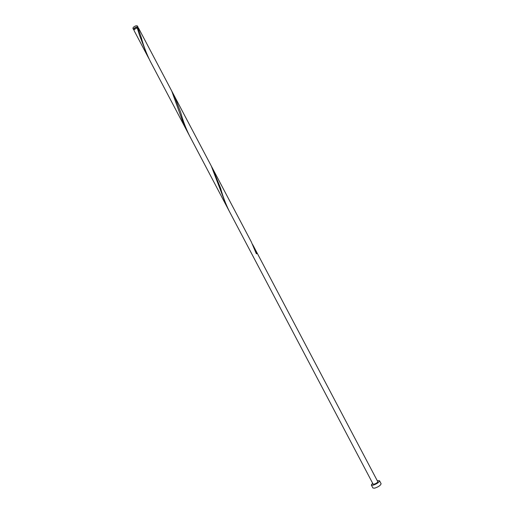 <?xml version="1.0" encoding="UTF-8"?>
<svg xmlns="http://www.w3.org/2000/svg" width="514" height="514" viewBox="0 0 514 514"><rect width="100%" height="100%" fill="white"/><g stroke="black" fill="none" stroke-linecap="round" stroke-linejoin="round"><path stroke-width="0.77" d="M133.518 29.51L132.908 28.354L133.293 27.351C135.053 25.906 136.428 25.443 137.418 25.976L138.028 27.133C137.039 26.606 135.664 27.069 133.903 28.508L133.518 29.51L134.083 29.78M137.925 27.762L138.028 27.133M137.829 27.84L137.579 27.37C136.788 26.953 135.69 27.319 134.282 28.476L134.167 29.651M372.605 483.166L371.346 485.036L373.087 485.197C376.955 483.854 379.101 482.37 379.525 480.725L377.276 480.706M371.346 485.036L372.913 488.004L374.655 488.178C378.529 486.848 380.675 485.351 381.092 483.693L379.525 480.725M147.576 56.18L139.532 35.267L137.199 27.827L134.372 29.401L133.987 30.397L148.861 58.525M137.938 27.75L141.247 37.432C143.329 45.328 146.272 53.154 150.069 60.909L186.878 130.762L182.239 120.205L171.747 91.049L138.497 28.019L137.27 28.052M171.747 91.049L211.305 166.048L226.635 206.204L227.959 208.6M172.948 93.458L174.259 95.81L180.671 112.315C182.778 120.231 185.689 127.973 189.403 135.542L229.186 211.042C225.562 203.653 222.684 196.001 220.557 188.079L212.526 168.476M229.186 211.042L373.1 484.104L374.096 484.194C376.299 483.436 377.527 482.582 377.771 481.644L252.554 244.368M174.259 95.81L251.32 241.914L256.383 253.82L257.019 253.524L253.89 246.784M186.878 130.762L226.635 206.204M220.557 188.079L221.078 189.769M141.247 37.432L141.735 39.038"/></g></svg>
